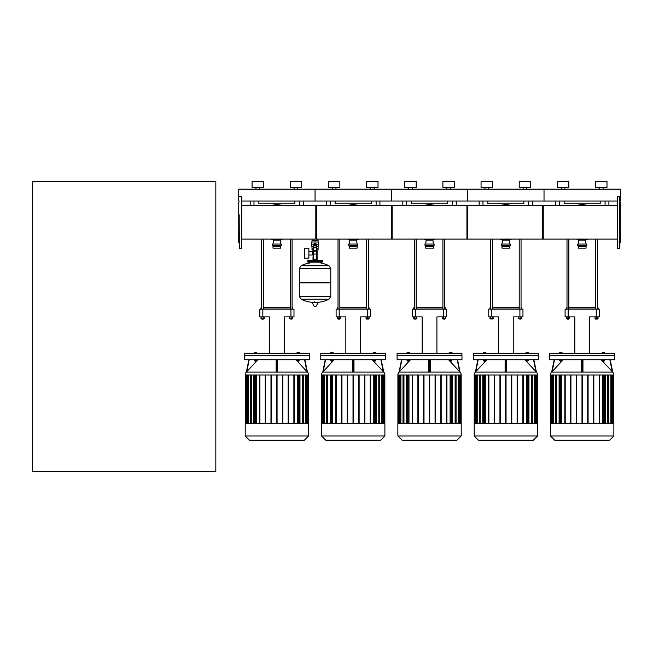 <?xml version="1.0" encoding="UTF-8"?>
<svg xmlns="http://www.w3.org/2000/svg" width="653" height="653" viewBox="0 0 653 653"><rect width="100%" height="100%" fill="white"/><g stroke="black" fill="none" stroke-linecap="round" stroke-linejoin="round"><path stroke-width="0.98" d="M564.935 189.117L564.935 187.591L564.935 189.117M568.828 187.591L568.828 181.485L557.384 181.485L557.384 187.591L568.828 187.591L568.828 181.485M561.278 189.117L561.278 187.591M599.438 189.117L599.438 187.591M603.103 189.117L603.103 187.591M595.544 187.591L595.544 181.485L606.996 181.485L606.996 187.591L595.544 187.591M241.781 201.026L315.048 201.026L315.048 189.117L315.048 201.026L391.376 201.026L391.376 189.117L391.376 201.026L467.703 201.026L467.703 189.117L467.703 201.026L544.022 201.026L544.022 189.117L544.022 201.026L617.297 201.026M619.893 201.026L620.35 201.026L620.35 189.117L238.729 189.117L238.729 201.026L239.186 201.026M488.615 189.117L488.615 187.591L488.615 189.117M492.509 187.591L492.509 181.485L481.057 181.485L481.057 187.591L492.509 187.591L492.509 181.485M526.775 189.117L526.775 187.591L526.775 189.117M530.669 187.591L530.669 181.485L519.217 181.485L519.217 187.591L530.669 187.591L530.669 181.485M484.95 189.117L484.95 187.591M523.11 189.117L523.11 187.591M412.288 189.117L412.288 187.591L412.288 189.117M416.181 187.591L416.181 181.485L404.729 181.485L404.729 187.591L416.181 187.591L416.181 181.485M454.341 187.591L454.341 181.485L442.897 181.485L442.897 187.591L454.341 187.591L454.341 181.485M408.623 189.117L408.623 187.591M446.791 189.117L446.791 187.591M450.448 189.117L450.448 187.591M335.96 189.117L335.96 187.591L335.96 189.117M370.463 189.117L370.463 187.591L370.463 189.117M374.128 189.117L374.128 187.591L374.128 189.117M366.57 187.591L366.57 181.485L366.57 187.591L378.022 187.591L378.022 181.485L366.57 181.485M332.304 189.117L332.304 187.591M328.41 187.591L328.41 181.485L339.854 181.485L339.854 187.591L328.41 187.591M378.022 187.591L378.022 181.485M555.474 201.026L555.474 205.671M608.898 205.671L608.898 201.026M600.197 201.026L600.197 203.769L564.176 203.769L564.176 201.026M479.147 205.671L479.147 201.026L479.147 205.671M532.579 205.671L532.579 201.026M523.877 201.026L523.877 203.769L487.848 203.769L487.848 201.026M402.828 201.026L402.828 205.671M456.251 205.671L456.251 201.026M447.55 201.026L447.55 203.769L411.529 203.769L411.529 201.026M326.5 205.671L326.5 201.026L326.5 205.671M379.924 205.671L379.924 201.026M371.222 201.026L371.222 203.769L335.201 203.769L335.201 201.026M597.373 318.533L597.373 318.99L595.544 318.99L597.226 319.146M595.087 316.885L595.087 318.533L598.05 318.533L598.05 316.885M596.458 316.885L596.458 318.533M597.838 316.885L597.838 318.533M597.373 239.112L597.373 309.163M594.875 316.885L595.087 318.533M566.233 309.163L566.233 307.938L567 307.636L567 239.112L567 309.163M568.828 239.112L568.828 309.163M568.828 318.533L568.681 319.146L567 318.99L567 318.533M567.155 319.146L568.681 319.146M568.706 316.885L568.706 318.533L569.498 318.533L569.498 316.885M566.331 316.885L566.331 318.533L568.706 318.533M567.122 316.885L567.122 318.533M566.233 307.938L567 307.938M568.828 307.938L595.544 307.938M597.373 307.938L598.14 307.938L597.373 307.636M595.544 307.636L568.828 307.636M521.053 318.99L519.217 318.99L520.898 319.146L521.053 318.533M518.76 316.885L518.76 318.533L521.723 318.533L521.723 316.885M520.139 316.885L520.139 318.533M521.51 316.885L521.51 318.533M518.547 316.885L518.76 318.533M490.672 239.112L490.672 309.163M492.509 239.112L492.509 309.163M492.509 318.533L492.509 318.99L490.672 318.99L490.672 318.533M490.672 318.99L492.509 318.99M492.386 316.885L492.386 318.533L493.178 318.533L493.178 316.885M490.003 316.885L490.003 318.533L492.386 318.533M490.795 316.885L490.795 318.533M489.913 309.163L489.913 307.938L490.672 307.938M492.509 307.938L519.217 307.938M521.053 307.938L521.812 307.938L521.053 307.636M519.217 307.636L492.509 307.636M490.672 307.636L489.913 307.938M444.726 318.99L442.897 318.99L444.571 319.146L444.726 318.533M442.44 316.885L442.44 318.533L445.395 318.533L445.395 316.885M443.811 316.885L443.811 318.533M445.183 316.885L445.183 318.533M442.228 316.885L442.44 318.533M414.353 239.112L414.353 309.163M416.181 239.112L416.181 309.163M414.353 318.99L414.353 318.533L414.5 319.146L416.181 318.99L414.5 319.146M416.181 318.99L416.181 318.533L416.181 318.99M416.059 316.885L416.059 318.533L416.851 318.533L416.851 316.885M413.675 316.885L413.675 318.533L416.059 318.533M414.475 316.885L414.475 318.533M413.586 309.163L413.586 307.938L414.353 307.938M416.181 307.938L442.897 307.938M444.726 307.938L445.493 307.938L444.726 307.636M442.897 307.636L416.181 307.636M414.353 307.636L413.586 307.938M368.406 318.533L368.406 318.99L366.57 318.99L368.251 319.146M366.113 316.885L366.113 318.533L369.076 318.533L369.076 316.885M367.484 316.885L367.484 318.533M368.863 316.885L368.863 318.533M365.9 316.885L366.113 318.533M338.025 239.112L338.025 309.163M339.854 239.112L339.854 309.163M339.854 318.533L339.707 319.146L338.025 318.99L338.025 318.533M338.181 319.146L339.707 319.146M339.731 316.885L339.731 318.533L340.531 318.533L340.531 316.885M337.356 316.885L337.356 318.533L339.731 318.533M338.148 316.885L338.148 318.533M337.258 309.163L337.258 307.938L338.025 307.938M339.854 307.938L366.57 307.938M368.406 307.938L369.165 307.938L368.406 307.636M366.57 307.636L339.854 307.636M338.025 307.636L337.258 307.938M568.143 316.885L568.143 309.163L565.09 309.163L565.09 316.885L574.811 316.885L574.811 353.216M568.143 309.163L596.23 309.163L596.23 316.885L589.561 316.885L589.561 353.216M596.23 316.885L599.283 316.885L599.283 309.163L599.283 316.885M599.283 309.163L596.23 309.163M491.823 316.885L491.823 309.163L488.762 309.163L488.762 316.885L498.484 316.885L498.484 353.216M491.823 309.163L519.91 309.163L519.91 316.885L513.242 316.885L513.242 353.216M519.91 316.885L522.963 316.885L522.963 309.163L522.963 316.885M522.963 309.163L519.91 309.163M415.496 316.885L415.496 309.163L412.443 309.163L412.443 316.885L422.165 316.885L422.165 353.216M415.496 309.163L443.583 309.163L443.583 316.885L436.914 316.885L436.914 353.216M443.583 316.885L446.636 316.885L446.636 309.163L446.636 316.885M446.636 309.163L443.583 309.163M339.168 316.885L339.168 309.163L336.115 309.163L336.115 316.885L345.837 316.885L345.837 353.216M339.168 309.163L367.255 309.163L367.255 316.885L360.587 316.885L360.587 353.216M367.255 316.885L370.308 316.885L370.308 309.163L367.255 309.163M614.628 359.738L614.628 355.501L549.753 355.501L549.753 359.738L614.628 359.738M550.512 374.985A4.236 4.236 0 0 1 551.654 372.096L612.726 372.096A4.236 4.236 0 0 1 613.861 374.985L550.512 374.985M582.949 371.59L582.949 359.738L582.949 371.59M611.845 371.157L612.636 372.006L611.845 371.157M609.878 359.738L612.245 371.59L601.176 359.738M582.639 371.157L582.598 371.998M582.647 359.738L582.647 372.006L581.733 372.006L581.733 359.738M604.727 359.738L602.286 359.738M604.115 360.791L602.899 360.791M602.899 361.101L604.115 361.101M559.645 359.738L562.094 359.738M561.327 361.248L560.258 360.791M613.861 435.992L613.861 423.283L550.512 423.283L550.512 435.992L554.748 440.22L609.624 440.22L613.861 435.992L550.512 435.992M614.628 355.354L549.753 355.354L549.753 353.216L614.628 353.216L614.473 355.501M561.441 353.216L561.441 352.408L559.727 352.408L559.727 353.216M560.298 353.216L560.298 352.408M562.013 353.216L562.013 352.408L561.441 352.408M604.654 353.216L604.654 352.408L602.36 352.408L602.36 353.216M604.498 353.216L604.498 352.408M603.503 353.216L603.503 352.408M602.515 353.216L602.515 352.408M602.743 374.985L602.743 423.283M607.763 374.985L607.763 423.283M610.824 374.985L610.824 423.283M612.53 374.985L612.53 423.283M561.637 423.283L561.637 374.985M556.617 423.283L556.617 374.985M553.548 423.283L553.548 374.985M551.85 423.283L551.85 374.985M559.099 423.283L559.099 374.985M559.482 374.985L559.482 423.283M564.821 423.283L564.821 374.985M565.204 374.985L565.204 423.283M570.551 423.283L570.551 374.985M570.926 374.985L570.926 423.283M576.273 423.283L576.273 374.985M576.656 374.985L576.656 423.283M581.994 374.985L581.994 423.283M582.378 374.985L582.378 423.283M587.724 374.985L587.724 423.283M588.1 423.283L588.1 374.985M593.446 374.985L593.446 423.283M593.83 423.283L593.83 374.985M599.168 374.985L599.168 423.283M599.552 423.283L599.552 374.985M605.274 423.283L605.274 374.985M604.89 374.985L604.89 423.283M560.87 361.248L560.413 361.248L560.87 361.248M561.441 359.983L561.441 360.791L562.013 360.791L562.013 359.983M559.727 359.983L559.727 360.791L561.441 360.791M560.298 359.983L560.298 360.791M602.515 359.983L602.515 360.791L604.498 360.791L604.498 359.983M603.503 359.983L603.503 360.791M551.744 372.006L552.528 371.157L551.744 371.998L554.185 359.738L551.654 372.096M563.196 359.738L552.136 371.59L554.495 359.738M581.423 359.738L581.423 371.59M581.782 371.998L581.733 371.157M612.636 372.006L610.188 359.738L612.726 372.096M538.301 359.738L538.301 355.501L473.425 355.501L473.425 359.738L538.301 359.738M474.192 374.985A4.236 4.236 0 0 1 475.327 372.096L536.399 372.096A4.236 4.236 0 0 1 537.541 374.985L474.192 374.985M506.63 371.59L506.63 359.738L506.63 371.59M535.517 371.157L536.309 372.006L535.517 371.157M533.558 359.738L535.917 371.59L524.849 359.738M506.312 371.157L506.271 371.998M506.32 359.738L506.32 372.006L505.406 372.006L505.406 359.738M528.399 359.738L525.959 359.738M527.795 360.791L526.571 360.791M526.571 361.101L527.795 361.101M483.326 359.738L485.767 359.738M484.999 361.248L483.938 360.791L485.693 360.791L485.693 359.983M537.541 435.992L537.541 423.283L474.192 423.283L474.192 435.992L478.42 440.22L533.305 440.22L537.541 435.992L474.192 435.992M538.301 355.354L473.425 355.354L473.425 353.216L538.301 353.216L538.145 355.501M485.122 353.216L485.122 352.408L483.4 352.408L483.4 353.216M483.971 353.216L483.971 352.408M485.693 353.216L485.693 352.408L485.122 352.408M528.326 353.216L528.326 352.408L526.032 352.408L526.032 353.216M528.171 353.216L528.171 352.408M527.183 353.216L527.183 352.408M526.187 353.216L526.187 352.408M526.416 374.985L526.416 423.283M531.436 374.985L531.436 423.283M534.497 374.985L534.497 423.283M536.203 374.985L536.203 423.283M485.31 423.283L485.31 374.985M480.29 423.283L480.29 374.985M477.229 423.283L477.229 374.985M475.523 423.283L475.523 374.985M482.771 423.283L482.771 374.985M483.155 374.985L483.155 423.283M488.501 423.283L488.501 374.985M488.885 374.985L488.885 423.283M494.223 423.283L494.223 374.985M494.607 374.985L494.607 423.283M499.945 423.283L499.945 374.985M500.329 374.985L500.329 423.283M505.675 374.985L505.675 423.283M506.051 374.985L506.051 423.283M511.397 374.985L511.397 423.283M511.781 423.283L511.781 374.985M517.119 374.985L517.119 423.283M517.503 423.283L517.503 374.985M522.849 374.985L522.849 423.283M523.224 423.283L523.224 374.985M528.954 423.283L528.954 374.985M528.571 374.985L528.571 423.283M484.542 361.248L484.085 361.248L484.542 361.248M485.122 359.983L485.155 361.101M483.4 359.983L483.4 360.791L483.971 360.791L483.971 359.983M526.187 359.983L526.187 360.791L528.171 360.791L528.171 359.983M527.183 359.983L527.183 360.791M477.857 359.738L475.417 372.006L476.208 371.157L475.327 372.096M486.877 359.738L475.808 371.59L478.167 359.738M505.104 359.738L505.104 371.59M505.455 371.998L505.414 371.157M536.399 372.096L533.868 359.738M461.973 359.738L461.973 355.501L397.097 355.501L397.097 359.738L461.973 359.738M397.865 374.985A4.236 4.236 0 0 1 398.999 372.096L460.071 372.096A4.236 4.236 0 0 1 461.214 374.985L397.865 374.985M430.303 371.59L430.303 359.738M459.198 371.157L459.99 372.006L459.198 371.157M457.231 359.738L459.59 371.59L448.529 359.738M429.992 371.157L429.943 371.998M429.992 359.738L429.992 372.006L429.078 372.006L429.078 359.738M452.08 359.738L449.631 359.738M451.468 360.791L450.244 360.791M450.244 361.101L451.468 361.101M406.999 359.738L409.439 359.738M408.68 361.248L407.611 360.791M461.214 435.992L461.214 423.283L397.865 423.283L397.865 435.992L402.101 440.22L456.978 440.22L461.214 435.992L397.865 435.992M461.973 355.354L397.097 355.354L397.097 353.216L461.973 353.216L461.826 355.501M408.794 353.216L408.794 352.408L407.072 352.408L407.072 353.216M407.643 353.216L407.643 352.408M409.366 353.216L409.366 352.408L408.794 352.408M451.998 353.216L451.998 352.408L449.713 352.408L449.713 353.216M451.852 353.216L451.852 352.408M450.856 353.216L450.856 352.408M449.868 353.216L449.868 352.408M452.243 374.985L452.243 423.283L452.243 374.985M446.905 423.283L446.905 374.985L446.905 423.283M450.088 374.985L450.088 423.283M455.108 374.985L455.108 423.283M452.627 423.283L452.627 374.985L452.627 423.283M446.521 374.985L446.521 423.283L446.521 374.985M458.177 374.985L458.177 423.283M435.453 423.283L435.453 374.985L435.453 423.283M459.875 374.985L459.875 423.283M435.069 374.985L435.069 423.283L435.069 374.985M408.982 423.283L408.982 374.985M403.962 423.283L403.962 374.985M400.901 423.283L400.901 374.985M399.195 423.283L399.195 374.985M406.452 423.283L406.452 374.985M406.835 374.985L406.835 423.283M412.174 423.283L412.174 374.985M412.557 374.985L412.557 423.283M417.896 423.283L417.896 374.985M418.279 374.985L418.279 423.283M423.626 423.283L423.626 374.985M424.001 374.985L424.001 423.283M429.348 374.985L429.348 423.283M429.731 374.985L429.731 423.283M440.799 374.985L440.799 423.283M441.175 423.283L441.175 374.985M408.223 361.248L407.766 361.248L408.223 361.248M408.794 359.983L408.794 360.791L409.366 360.791L409.366 359.983M407.072 359.983L407.072 360.791L408.794 360.791M407.643 359.983L407.643 360.791M449.868 359.983L449.868 360.791L451.852 360.791L451.852 359.983M450.856 359.983L450.856 360.791M401.538 359.738L399.089 372.006L399.881 371.157L398.999 372.096M410.549 359.738L399.481 371.59L401.848 359.738M428.776 359.738L428.776 371.59M429.127 371.998L429.086 371.157M459.99 372.006L457.541 359.738L460.071 372.096M385.654 359.738L385.654 355.501L320.778 355.501L320.778 359.738L385.654 359.738M321.537 374.985A4.236 4.236 0 0 1 322.68 372.096L383.752 372.096A4.236 4.236 0 0 1 384.886 374.985L321.537 374.985M382.87 371.157L383.654 371.998L382.87 371.157M383.662 372.006L381.213 359.738L383.752 372.096M380.903 359.738L383.27 371.59L372.202 359.738M353.665 371.157L353.624 371.998M353.673 359.738L353.673 372.006L352.759 372.006L352.759 359.738M375.753 359.738L373.312 359.738M375.14 360.791L373.924 360.791M373.924 361.101L375.14 361.101M330.671 359.738L333.12 359.738M332.353 361.248L331.283 360.791M384.886 435.992L384.886 423.283L321.537 423.283L321.537 435.992L325.774 440.22L380.65 440.22L384.886 435.992L321.537 435.992M385.654 355.354L320.778 355.354L320.778 353.216L385.654 353.216L385.499 355.501M332.467 353.216L332.467 352.408L330.753 352.408L330.753 353.216M331.324 353.216L331.324 352.408M333.038 353.216L333.038 352.408L332.467 352.408M375.679 353.216L375.679 352.408L373.385 352.408L373.385 353.216M375.524 353.216L375.524 352.408M374.528 353.216L374.528 352.408M373.54 353.216L373.54 352.408M373.769 374.985L373.769 423.283M378.789 374.985L378.789 423.283M381.85 374.985L381.85 423.283M364.472 374.985L364.472 423.283L364.472 374.985M383.556 374.985L383.556 423.283M332.663 423.283L332.663 374.985M327.643 423.283L327.643 374.985M324.574 423.283L324.574 374.985M322.876 423.283L322.876 374.985M330.124 423.283L330.124 374.985M330.508 374.985L330.508 423.283M335.846 423.283L335.846 374.985M336.23 374.985L336.23 423.283M341.576 423.283L341.576 374.985M341.96 374.985L341.96 423.283M347.298 423.283L347.298 374.985M347.682 374.985L347.682 423.283M353.02 374.985L353.02 423.283M353.404 374.985L353.404 423.283M358.75 374.985L358.75 423.283M359.126 423.283L359.126 374.985M364.856 423.283L364.856 374.985M370.194 374.985L370.194 423.283M370.577 423.283L370.577 374.985M376.299 423.283L376.299 374.985M375.924 374.985L375.924 423.283M331.895 361.248L331.438 361.248L331.895 361.248M332.467 359.983L332.467 360.791L333.038 360.791L333.038 359.983M330.753 359.983L330.753 360.791L332.467 360.791M331.324 359.983L331.324 360.791M373.54 359.983L373.54 360.791L375.524 360.791L375.524 359.983M374.528 359.983L374.528 360.791M325.21 359.738L322.77 372.006L323.561 371.157L322.68 372.096M334.222 359.738L323.162 371.59L325.521 359.738M352.449 359.738L352.449 371.59M352.808 371.998L352.759 371.157M353.975 371.59L353.975 359.738M575.317 440.22L589.055 440.22M498.99 440.22L512.736 440.22M422.671 440.22L436.408 440.22M346.343 440.22L360.081 440.22M580.672 205.671A16.79 16.79 0 0 1 583.709 205.671M583.709 239.112A16.79 16.79 0 0 1 580.672 239.112M576.362 239.112A17.704 17.704 0 0 0 578.754 239.765A17.704 17.704 0 0 1 576.362 239.112M585.619 239.765A17.704 17.704 0 0 0 588.01 239.112A17.704 17.704 0 0 1 585.619 239.765M588.01 205.671A17.704 17.704 0 0 0 576.362 205.671M578.297 244.067L578.754 240.867L585.619 240.867L586.084 244.067M578.754 240.867L578.754 239.643L585.619 239.643L585.619 240.867M577.611 245.291L586.769 245.291L586.769 244.067L577.611 244.067L577.611 245.291M578.297 245.291L578.297 248.116L586.084 248.116L586.084 245.291M578.297 246.744L586.084 246.744M504.345 205.671A16.79 16.79 0 0 1 507.381 205.671M507.381 239.112A16.79 16.79 0 0 1 504.345 239.112M500.043 239.112A17.704 17.704 0 0 0 502.426 239.765A17.704 17.704 0 0 1 500.043 239.112M509.299 239.765A17.704 17.704 0 0 0 511.683 239.112A17.704 17.704 0 0 1 509.299 239.765M511.683 205.671A17.704 17.704 0 0 0 500.043 205.671M501.969 244.067L502.426 240.867L509.299 240.867L509.756 244.067M502.426 240.867L502.426 239.643L509.299 239.643L509.299 240.867M501.284 245.291L510.442 245.291L510.442 244.067L501.284 244.067L501.284 245.291M501.969 245.291L501.969 248.116L509.756 248.116L509.756 245.291M501.969 246.744L509.756 246.744M428.017 205.671A16.79 16.79 0 0 1 431.053 205.671M431.053 239.112A16.79 16.79 0 0 1 428.017 239.112M423.715 239.112A17.704 17.704 0 0 0 426.107 239.765A17.704 17.704 0 0 1 423.715 239.112M432.972 239.765A17.704 17.704 0 0 0 435.363 239.112A17.704 17.704 0 0 1 432.972 239.765M435.363 205.671A17.704 17.704 0 0 0 423.715 205.671M425.642 244.067L426.107 240.867L432.972 240.867L433.429 244.067M426.107 240.867L426.107 239.643L432.972 239.643L432.972 240.867M424.956 245.291L434.114 245.291L434.114 244.067L424.956 244.067L424.956 245.291M425.642 245.291L425.642 248.116L433.429 248.116L433.429 245.291M425.642 246.744L433.429 246.744M351.698 205.671A16.79 16.79 0 0 1 354.734 205.671M354.734 239.112A16.79 16.79 0 0 1 351.698 239.112M347.388 239.112A17.704 17.704 0 0 0 349.779 239.765A17.704 17.704 0 0 1 347.388 239.112M356.652 239.765A17.704 17.704 0 0 0 359.036 239.112A17.704 17.704 0 0 1 356.652 239.765M359.036 205.671A17.704 17.704 0 0 0 347.388 205.671M349.322 244.067L349.779 240.867L356.652 240.867L357.109 244.067M349.779 240.867L349.779 239.643L356.652 239.643L356.652 240.867M348.637 245.291L357.795 245.291L357.795 244.067L348.637 244.067L348.637 245.291M349.322 245.291L349.322 248.116L357.109 248.116L357.109 245.291M349.322 246.744L357.109 246.744M617.297 239.112L542.496 239.112L542.496 205.671L617.297 205.671M543.263 222.395L543.263 239.112L466.936 239.112L466.936 205.671L543.263 205.671L543.263 222.395M467.703 222.395L467.703 239.112L391.376 239.112L391.376 205.671L467.703 205.671L467.703 222.395M315.815 239.112L315.815 205.671L392.143 205.671L392.143 239.112L317.105 239.112L317.105 240.5M259.641 189.117L259.641 187.591L259.641 189.117M263.534 187.591L263.534 181.485L252.082 181.485L252.082 187.591L263.534 187.591L263.534 181.485M297.801 189.117L297.801 187.591L297.801 189.117M301.694 187.591L301.694 181.485L290.242 181.485L290.242 187.591L301.694 187.591L301.694 181.485M255.976 189.117L255.976 187.591M294.136 189.117L294.136 187.591M250.172 201.026L250.172 205.671M303.604 205.671L303.604 201.026M294.903 201.026L294.903 203.769L258.874 203.769L258.874 201.026M292.079 318.99L290.242 318.99L291.924 319.146L292.079 318.533M289.785 316.885L289.785 318.533L292.748 318.533L292.748 316.885M291.165 316.885L291.165 318.533M292.536 316.885L292.536 318.533M289.573 316.885L289.785 318.533M261.698 239.112L261.698 309.163M263.534 239.112L263.534 309.163M263.534 318.533L263.379 319.146L261.698 318.99L261.698 318.533M261.853 319.146L263.379 319.146M263.412 316.885L263.412 318.533L264.204 318.533L264.204 316.885M261.029 316.885L261.029 318.533L263.412 318.533M261.82 316.885L261.82 318.533M260.939 309.163L260.939 307.938L261.698 307.938M263.534 307.938L290.242 307.938M292.079 307.938L292.838 307.938L292.079 307.636M290.242 307.636L263.534 307.636M261.698 307.636L260.939 307.938M262.849 316.885L262.849 309.163L259.796 309.163L259.796 316.885L269.509 316.885L269.509 353.216M262.849 309.163L290.936 309.163L290.936 316.885L284.267 316.885L284.267 353.216M290.936 316.885L293.989 316.885L293.989 309.163L290.936 309.163M309.326 359.738L309.326 355.501L244.451 355.501L244.451 359.738L309.326 359.738M245.218 374.985A4.236 4.236 0 0 1 246.352 372.096L307.424 372.096A4.236 4.236 0 0 1 308.567 374.985L245.218 374.985M306.543 371.157L307.334 372.006L306.543 371.157M304.584 359.738L306.943 371.59L295.882 359.738M277.337 371.157L277.296 371.998M277.345 359.738L277.345 372.006L276.431 372.006L276.431 359.738M299.425 359.738L296.984 359.738M298.821 360.791L297.597 360.791M297.597 361.101L298.821 361.101M254.352 359.738L256.792 359.738M256.025 361.248L254.964 360.791M308.567 435.992L308.567 423.283L245.218 423.283L245.218 435.992L249.454 440.22L304.331 440.22L308.567 435.992L245.218 435.992M309.326 355.354L244.451 355.354L244.451 353.216L309.326 353.216L309.171 355.501M256.147 353.216L256.147 352.408L254.425 352.408L254.425 353.216M254.996 353.216L254.996 352.408M256.719 353.216L256.719 352.408L256.147 352.408M299.352 353.216L299.352 352.408L297.058 352.408L297.058 353.216M299.196 353.216L299.196 352.408M298.209 353.216L298.209 352.408M297.213 353.216L297.213 352.408M297.442 374.985L297.442 423.283M302.461 374.985L302.461 423.283M305.522 374.985L305.522 423.283M307.228 374.985L307.228 423.283M256.335 423.283L256.335 374.985M251.315 423.283L251.315 374.985M248.254 423.283L248.254 374.985M246.548 423.283L246.548 374.985M253.805 423.283L253.805 374.985M254.18 374.985L254.18 423.283M259.527 423.283L259.527 374.985M259.91 374.985L259.91 423.283M265.249 423.283L265.249 374.985M265.632 374.985L265.632 423.283M270.971 423.283L270.971 374.985M271.354 374.985L271.354 423.283M276.701 374.985L276.701 423.283M277.076 374.985L277.076 423.283M282.423 374.985L282.423 423.283M282.806 423.283L282.806 374.985M288.144 374.985L288.144 423.283M288.528 423.283L288.528 374.985M293.874 374.985L293.874 423.283M294.25 423.283L294.25 374.985M299.98 423.283L299.98 374.985M299.596 374.985L299.596 423.283M255.568 361.248L255.111 361.248L255.568 361.248M256.147 359.983L256.147 360.791L256.719 360.791L256.719 359.983M254.425 359.983L254.425 360.791L256.147 360.791M254.996 359.983L254.996 360.791M297.213 359.983L297.213 360.791L299.196 360.791L299.196 359.983M298.209 359.983L298.209 360.791M248.883 359.738L246.352 372.096M246.45 371.998L247.234 371.157L246.45 371.998M257.902 359.738L246.834 371.59L249.193 359.738M276.129 359.738L276.129 371.59M276.48 371.998L276.439 371.157M277.656 371.59L277.656 359.738M307.334 372.006L304.894 359.738L307.424 372.096M270.024 440.22L283.761 440.22M275.37 205.671A16.79 16.79 0 0 1 278.407 205.671M278.407 239.112A16.79 16.79 0 0 1 275.37 239.112M271.068 239.112A17.704 17.704 0 0 0 273.452 239.765A17.704 17.704 0 0 1 271.068 239.112M280.325 239.765A17.704 17.704 0 0 0 282.708 239.112A17.704 17.704 0 0 1 280.325 239.765M282.708 205.671A17.704 17.704 0 0 0 271.068 205.671M272.995 244.067L273.452 240.867L280.325 240.867L280.782 244.067M273.452 240.867L273.452 239.643L280.325 239.643L280.325 240.867M272.309 245.291L281.467 245.291L281.467 244.067L272.309 244.067L272.309 245.291M272.995 245.291L272.995 248.116L280.782 248.116L280.782 245.291M272.995 246.744L280.782 246.744M241.781 205.671L316.574 205.671L316.574 239.112L241.781 239.112M239.186 201.826L238.729 202.087L238.729 242.696L239.186 242.957M239.186 216.11L239.186 214.813M239.186 215.719L239.341 248.344L239.186 215.719M241.781 196.594L241.626 248.344L241.781 196.594M619.893 202.397L619.893 204.716M619.893 206.022L619.893 214.813M620.35 202.087L619.893 201.826L620.35 202.087L620.35 242.696L619.893 242.957L620.35 242.696M617.452 196.439L619.738 196.439L619.738 248.344L617.452 248.344L617.297 208.225M619.893 237.863L619.893 227.766M617.297 226.469L617.297 229.978M617.297 236.557L617.297 240.067M619.893 245.895L619.893 240.067M617.297 243.691L617.297 245.895M619.738 248.344L619.893 198.887M617.297 196.594L617.452 248.344M619.893 218.322L619.893 226.469M241.781 248.189L239.341 248.344L239.186 245.895M617.297 204.716L617.297 202.397M317.105 249.96L317.105 260.343M312.999 239.112L312.999 240.5M312.999 249.96L312.999 251.772M308.877 255.021L313.334 255.021M308.877 251.772L312.232 251.772L312.232 255.021L312.232 251.772L313.334 251.772M304.6 253.397L304.6 258.204L308.877 258.204L308.877 248.589L304.6 248.589L304.6 253.397M313.709 244.157L311.538 244.157L311.538 242.026L318.566 242.026L318.566 244.157L316.395 244.157M318.101 246.295L318.101 248.434L316.77 248.434M314.444 245.226A0.612 0.612 0 0 0 315.048 245.838A0.612 0.612 0 0 0 315.66 245.226A0.612 0.612 0 0 0 315.048 244.622A0.612 0.612 0 0 0 314.444 245.226M314.591 245.226A0.457 0.457 0 0 1 315.048 244.769A0.457 0.457 0 0 1 315.513 245.226A0.457 0.457 0 0 1 315.048 245.683A0.457 0.457 0 0 1 314.591 245.226M315.815 245.667L315.048 246.108L314.289 245.667L314.289 244.785L315.048 244.344L315.815 244.785L315.815 245.667M316.77 254.033L316.77 258.359A1.526 1.526 0 0 1 315.244 259.886L314.86 259.886A1.526 1.526 0 0 1 313.334 258.359L313.334 254.033L316.77 254.033L316.77 245.226A1.714 1.714 0 0 0 315.048 243.512A1.714 1.714 0 0 0 313.334 245.226L313.334 254.033M311.995 246.295L311.995 248.434L313.334 248.434M318.093 248.434L318.093 249.96L316.77 249.96M312.012 248.434L312.012 249.96L313.334 249.96M313.334 246.295L311.767 246.295L311.767 244.157M318.329 244.157L318.329 246.295L316.77 246.295M312.012 242.026L312.012 240.5L318.093 240.5L318.093 242.026M315.048 242.026L315.048 240.5M329.03 265.738L330.777 268.587L299.327 268.587L330.777 268.587L330.777 282.471L299.327 282.471L299.327 268.546L301.074 265.738L329.03 265.738A31.597 31.597 0 0 0 320.852 263.012L320.852 262.171L321.921 262.171A0.457 0.457 0 0 0 322.378 261.714L322.378 260.8A0.457 0.457 0 0 0 321.921 260.343L308.183 260.343A0.457 0.457 0 0 0 307.726 260.8L322.378 260.8M309.253 263.241L309.253 262.171L308.183 262.171L321.921 262.171M330.32 282.471L330.777 282.937L330.777 296.364L299.327 296.364L330.777 296.364L329.03 299.213L301.074 299.213A31.597 31.597 0 0 0 313.497 302.437M330.777 282.937L299.327 282.937L299.327 296.405L330.777 296.405M314.591 301.866L314.591 302.437M312.069 302.437L314.24 306.445L316.019 306.347L318.199 302.723L312.069 302.437M299.327 282.937L299.784 282.471M312.999 260.343L312.999 256.833M308.64 260.8A0.457 0.457 0 0 0 308.183 260.343M321.464 260.8A0.457 0.457 0 0 1 321.921 260.343M322.378 261.714L307.726 261.714A0.457 0.457 0 0 0 308.183 262.171M32.65 471.515L32.65 181.485L215.833 181.485L215.833 471.515L32.65 471.515M605.086 201.026L605.086 205.671M559.286 205.671L559.286 201.026M528.759 201.026L528.759 205.671M482.967 205.671L482.967 201.026M452.439 201.026L452.439 205.671M406.639 205.671L406.639 201.026M376.112 201.026L376.112 205.671M330.32 205.671L330.32 201.026M550.74 374.985L550.74 423.283M551.271 423.283L551.271 374.985M552.903 423.283L552.903 374.985M555.842 423.283L555.842 374.985M560.633 423.283L560.633 374.985M608.531 423.283L608.531 374.985M603.739 423.283L603.739 374.985M611.477 423.283L611.477 374.985M613.11 423.283L613.11 374.985M613.632 374.985L613.632 423.283M474.421 374.985L474.421 423.283M474.943 423.283L474.943 374.985M476.576 423.283L476.576 374.985M479.522 423.283L479.522 374.985M484.306 423.283L484.306 374.985M532.203 423.283L532.203 374.985M527.42 423.283L527.42 374.985M535.15 423.283L535.15 374.985M536.782 423.283L536.782 374.985M537.305 374.985L537.305 423.283M398.093 374.985L398.093 423.283M398.616 423.283L398.616 374.985M400.248 423.283L400.248 374.985M403.195 423.283L403.195 374.985M407.986 423.283L407.986 374.985M455.884 423.283L455.884 374.985M451.092 423.283L451.092 374.985M458.822 423.283L458.822 374.985M460.455 423.283L460.455 374.985M460.985 374.985L460.985 423.283M321.766 374.985L321.766 423.283M322.296 423.283L322.296 374.985M323.929 423.283L323.929 374.985M326.867 423.283L326.867 374.985M331.659 423.283L331.659 374.985M379.556 423.283L379.556 374.985M374.765 423.283L374.765 374.985M382.503 423.283L382.503 374.985M384.135 423.283L384.135 374.985M384.658 374.985L384.658 423.283M587.529 239.112A17.558 17.558 0 0 1 585.447 239.643M578.925 239.643A17.558 17.558 0 0 1 576.844 239.112M576.844 205.671A17.558 17.558 0 0 1 587.529 205.671M511.201 239.112A17.558 17.558 0 0 1 509.12 239.643M502.606 239.643A17.558 17.558 0 0 1 500.525 239.112M500.525 205.671A17.558 17.558 0 0 1 511.201 205.671M434.882 239.112A17.558 17.558 0 0 1 432.8 239.643M426.278 239.643A17.558 17.558 0 0 1 424.197 239.112M424.197 205.671A17.558 17.558 0 0 1 434.882 205.671M358.554 239.112A17.558 17.558 0 0 1 356.473 239.643M349.951 239.643A17.558 17.558 0 0 1 347.878 239.112M347.878 205.671A17.558 17.558 0 0 1 358.554 205.671M299.784 201.026L299.784 205.671M253.993 205.671L253.993 201.026M245.446 374.985L245.446 423.283M245.969 423.283L245.969 374.985M247.601 423.283L247.601 374.985M250.548 423.283L250.548 374.985M255.339 423.283L255.339 374.985M303.229 423.283L303.229 374.985M298.445 423.283L298.445 374.985M306.175 423.283L306.175 374.985M307.808 423.283L307.808 374.985M308.338 374.985L308.338 423.283M282.227 239.112A17.558 17.558 0 0 1 280.145 239.643M273.631 239.643A17.558 17.558 0 0 1 271.55 239.112M271.55 205.671A17.558 17.558 0 0 1 282.227 205.671M313.334 247.765L316.77 247.765M313.334 250.63L316.77 250.63M313.334 251.168L316.77 251.168M314.077 306.347L316.019 306.347M311.905 302.723L318.199 302.723M330.777 268.546L299.327 268.546M595.544 309.163L595.544 239.112M595.699 319.146L595.544 318.533M598.14 309.163L598.14 307.938M519.217 309.163L519.217 239.112M519.217 318.533L519.217 318.99M521.053 309.163L521.053 239.112M521.812 309.163L521.812 307.938M442.897 309.163L442.897 239.112M442.897 318.533L442.897 318.99M444.726 309.163L444.726 239.112M445.493 309.163L445.493 307.938M366.57 309.163L366.57 239.112M366.725 319.146L366.57 318.533M368.406 309.163L368.406 239.112M369.165 309.163L369.165 307.938M552.707 374.985L552.707 423.283M560.445 374.985L560.445 423.283M551.075 374.985L551.075 423.283M555.654 374.985L555.654 423.283M550.552 374.985L550.552 423.283M611.665 374.985L611.665 423.283M603.935 423.283L603.935 374.985M613.298 374.985L613.298 423.283M608.718 374.985L608.718 423.283M613.828 374.985L613.828 423.283M476.388 374.985L476.388 423.283M484.118 374.985L484.118 423.283M474.755 374.985L474.755 423.283M479.326 374.985L479.326 423.283M474.225 374.985L474.225 423.283M535.338 374.985L535.338 423.283M527.608 423.283L527.608 374.985M536.978 374.985L536.978 423.283M532.399 374.985L532.399 423.283M537.501 374.985L537.501 423.283M400.06 374.985L400.06 423.283M407.79 374.985L407.79 423.283M398.428 374.985L398.428 423.283M403.007 374.985L403.007 423.283M397.906 374.985L397.906 423.283M459.018 374.985L459.018 423.283M451.28 423.283L451.28 374.985M460.651 374.985L460.651 423.283M456.072 374.985L456.072 423.283M461.173 374.985L461.173 423.283M323.733 374.985L323.733 423.283M331.471 374.985L331.471 423.283M322.1 374.985L322.1 423.283M326.68 374.985L326.68 423.283M321.578 374.985L321.578 423.283M382.691 374.985L382.691 423.283M374.961 423.283L374.961 374.985M384.323 374.985L384.323 423.283M379.744 374.985L379.744 423.283M384.854 374.985L384.854 423.283M585.243 239.112L585.243 239.643M579.138 239.112L579.138 239.643M508.916 239.112L508.916 239.643M502.81 239.112L502.81 239.643M432.588 239.112L432.588 239.643M426.482 239.112L426.482 239.643M356.269 239.112L356.269 239.643M350.163 239.112L350.163 239.643M290.242 309.163L290.242 239.112M290.242 318.533L290.242 318.99M292.079 309.163L292.079 239.112M292.838 309.163L292.838 307.938M247.414 374.985L247.414 423.283M255.143 374.985L255.143 423.283M245.781 374.985L245.781 423.283M250.352 374.985L250.352 423.283M245.25 374.985L245.25 423.283M306.371 374.985L306.371 423.283M298.633 423.283L298.633 374.985M308.004 374.985L308.004 423.283M303.425 374.985L303.425 423.283M308.526 374.985L308.526 423.283M279.941 239.112L279.941 239.643M273.836 239.112L273.836 239.643M239.341 196.439L241.626 196.439M316.607 302.437A31.597 31.597 0 0 0 329.03 299.213M301.074 299.213L299.327 296.405M309.253 263.012A31.597 31.597 0 0 0 301.074 265.738M307.726 261.714L307.726 260.8"/></g></svg>
